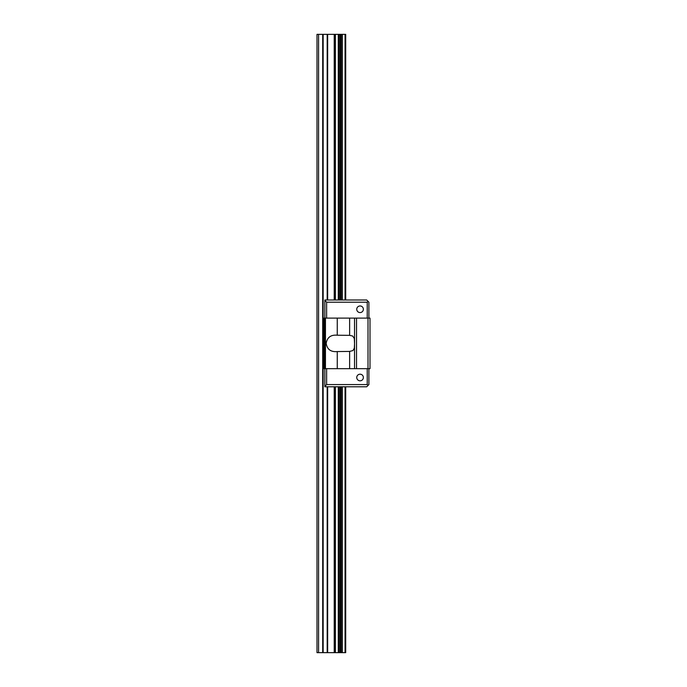 <?xml version="1.0" encoding="UTF-8"?>
<svg xmlns="http://www.w3.org/2000/svg" width="687" height="687" viewBox="0 0 687 687"><rect width="100%" height="100%" fill="white"/><g stroke="black" fill="none" stroke-linecap="round" stroke-linejoin="round"><path stroke-width="1.03" d="M318.579 34.35L318.579 652.65L316.999 652.65L316.999 34.35L345.707 34.35L345.707 299.996M318.579 652.65L339.773 652.65L339.773 386.781M339.773 299.996L339.773 34.35M339.773 652.65L340.821 652.65L340.821 386.781M340.821 299.996L340.821 34.35M340.821 652.65L345.707 652.65L345.707 386.781M345.707 616.763L345.707 600.206M345.707 484.275L345.707 467.71M345.707 219.29L345.707 202.725M345.707 86.794L345.707 70.237M337.265 351.572L349.631 351.418L352.955 350.568L354.329 348.18L354.544 343.766L354.32 338.545L352.671 336.037L349.631 335.359L337.265 335.213C330.876 334.629 327.175 337.351 326.188 343.363C327.141 349.408 330.833 352.139 337.265 351.572L337.265 368.67L324.857 368.67L324.857 318.107L370.001 318.107L370.001 368.67L370.001 318.107L370.001 368.67L368.009 368.67L368.009 318.107M367.236 368.67L367.236 384.574L368.069 385.398L366.686 386.781L324.857 386.781L324.857 368.67L324.066 368.67L324.066 318.107L324.857 318.107L324.857 299.996L366.686 299.996L368.069 301.378L367.236 302.203L326.626 302.203L324.857 300.442M368.893 318.107L368.893 302.203L368.069 301.378M367.236 318.107L367.236 302.203M356.751 309.27A3.315 3.315 0 0 0 361.714 312.138A3.315 3.315 0 0 0 361.714 306.402A3.315 3.315 0 0 0 356.751 309.27M326.626 318.107L326.626 302.203M337.265 368.67L368.009 368.67M354.544 368.67L354.544 318.107M356.527 368.67L356.527 318.107M368.893 368.67L368.893 384.574L368.069 385.398M356.751 377.507A3.315 3.315 0 0 1 361.714 374.638A3.315 3.315 0 0 1 361.714 380.375A3.315 3.315 0 0 1 356.751 377.507M326.626 368.67L326.626 384.574L367.236 384.574M324.857 386.343L326.626 384.574M322.692 652.65L322.692 34.35M338.657 652.65L338.657 386.781M338.657 34.35L338.657 299.996M341.937 652.65L341.937 386.781M341.937 34.35L341.937 299.996M345.432 652.65L345.432 386.781M345.432 299.996L345.432 34.35M323.156 652.65L323.156 34.35M327.184 652.65L327.184 386.781M327.184 34.35L327.184 299.996M327.656 652.65L327.656 386.781M327.656 299.996L327.656 34.35M334.217 652.65L334.217 386.781M334.217 299.996L334.217 34.35M334.689 652.65L334.689 386.781M334.689 299.996L334.689 34.35M334.964 652.65L334.964 386.781M334.964 34.35L334.964 299.996M335.385 652.65L335.385 386.781M335.385 299.996L335.385 34.35M338.287 34.35L338.287 299.996M338.287 652.65L338.287 386.781M342.315 652.65L342.315 386.781M342.315 34.35L342.315 299.996M345.046 652.65L345.046 386.781M345.046 299.996L345.046 34.35M349.631 335.359L349.631 318.107M337.265 318.107L337.265 335.213M349.631 368.67L349.631 351.418M325.458 368.67L325.458 318.107M324.066 368.67L324.066 318.107"/></g></svg>
